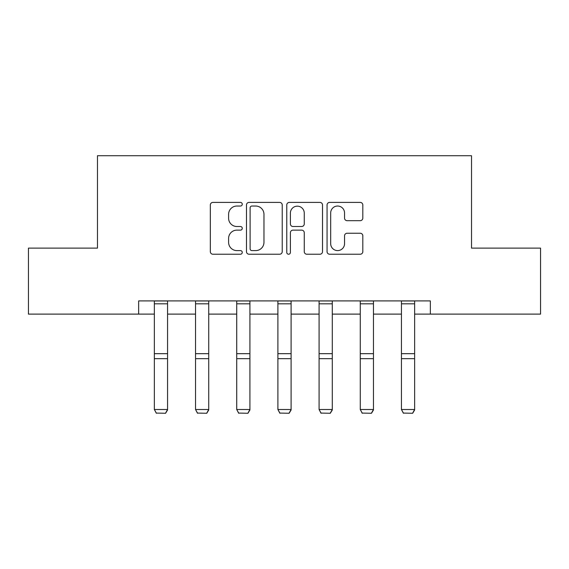 <?xml version="1.0" encoding="UTF-8"?>
<svg xmlns="http://www.w3.org/2000/svg" width="569" height="569" viewBox="0 0 569 569"><rect width="100%" height="100%" fill="white"/><g stroke="black" fill="none" stroke-linecap="round" stroke-linejoin="round"><path stroke-width="0.85" d="M242.266 204.221A1.814 1.814 0 0 0 240.452 202.408L212.92 202.408A2.589 2.589 0 0 0 210.331 205.004L210.331 251.64A2.589 2.589 0 0 0 212.92 254.229L240.452 254.229A1.814 1.814 0 0 0 242.266 252.416A1.814 1.814 0 0 0 240.452 250.602L236.889 250.602A8.293 8.293 0 0 1 228.596 242.309L228.596 238.425A8.293 8.293 0 0 1 236.889 230.132L240.452 230.132A1.814 1.814 0 0 0 242.266 228.318A1.814 1.814 0 0 0 240.452 226.505L236.889 226.505A8.293 8.293 0 0 1 228.596 218.212L228.596 214.328A8.293 8.293 0 0 1 236.889 206.035L240.452 206.035A1.814 1.814 0 0 0 242.266 204.221M360.22 220.68A2.589 2.589 0 0 0 362.816 218.083L362.816 205.004A2.589 2.589 0 0 0 360.22 202.408L329.65 202.408A2.589 2.589 0 0 0 327.061 205.004L327.061 251.64A2.589 2.589 0 0 0 329.65 254.229L360.22 254.229A2.589 2.589 0 0 0 362.816 251.64L362.816 235.836A2.589 2.589 0 0 0 360.22 233.24L347.14 233.24A2.589 2.589 0 0 0 344.544 235.836L344.544 243.674A6.928 6.928 0 0 1 337.616 250.602A6.928 6.928 0 0 1 330.689 243.674L330.689 212.97A6.928 6.928 0 0 1 337.616 206.035A6.928 6.928 0 0 1 344.544 212.97L344.544 218.083A2.589 2.589 0 0 0 347.14 220.68L360.22 220.68M138.658 314.109L28.45 314.109L28.45 248.12L97.477 248.12L97.477 155.728L471.523 155.728L471.523 248.12L540.55 248.12L540.55 314.109L430.342 314.109L430.342 300.909L138.658 300.909L138.658 314.109L154.363 314.109M282.231 205.004A2.589 2.589 0 0 0 279.642 202.408L249.066 202.408A2.589 2.589 0 0 0 246.477 205.004L246.477 251.64A2.589 2.589 0 0 0 249.066 254.229L279.642 254.229A2.589 2.589 0 0 0 282.231 251.64L282.231 205.004M289.358 202.408L319.934 202.408A2.589 2.589 0 0 1 322.523 205.004L322.523 251.64A2.589 2.589 0 0 1 319.934 254.229L306.847 254.229A2.589 2.589 0 0 1 304.259 251.64L304.259 232.721A2.589 2.589 0 0 0 301.662 230.132L292.985 230.132A2.589 2.589 0 0 0 290.396 232.721L290.396 252.416A1.814 1.814 0 0 1 288.583 254.229A1.814 1.814 0 0 1 286.769 252.416L286.769 205.004A2.589 2.589 0 0 1 289.358 202.408M167.563 314.109L195.544 314.109M208.738 314.109L236.718 314.109M249.919 314.109L277.9 314.109M291.1 314.109L319.081 314.109M332.282 314.109L360.262 314.109M373.456 314.109L401.437 314.109M414.637 314.109L430.342 314.109M251.918 206.035A1.814 1.814 0 0 0 250.104 207.849L250.104 248.788A1.814 1.814 0 0 0 251.918 250.602L255.673 250.602A8.293 8.293 0 0 0 263.966 242.309L263.966 214.328A8.293 8.293 0 0 0 255.673 206.035L251.918 206.035M304.259 213.098A6.928 6.928 0 0 0 297.324 206.163A6.928 6.928 0 0 0 290.396 213.098L290.396 223.916A2.589 2.589 0 0 0 292.985 226.505L301.662 226.505A2.589 2.589 0 0 0 304.259 223.916L304.259 213.098M167.563 300.909L167.563 409.993L165.579 413.272L156.34 413.08L165.579 413.272M156.34 413.272L154.363 409.516L167.563 409.516L165.579 413.08M154.363 300.909L154.363 409.516L156.34 413.08M208.738 300.909L208.738 409.993L206.76 413.272L197.521 413.08L206.76 413.272M197.521 413.272L195.544 409.516L208.738 409.516L206.76 413.08M195.544 300.909L195.544 409.516L197.521 413.08M249.919 300.909L249.919 409.993L247.942 413.272L238.703 413.08L247.942 413.272M238.703 413.272L236.718 409.516L249.919 409.516L247.942 413.08M236.718 300.909L236.718 409.516L238.703 413.08M291.1 300.909L291.1 409.993L289.116 413.272L279.884 413.08L289.116 413.272M279.884 413.272L277.9 409.516L291.1 409.516L289.116 413.08M277.9 300.909L277.9 409.516L279.884 413.08M332.282 300.909L332.282 409.993L330.297 413.272L321.058 413.08L330.297 413.272M321.058 413.272L319.081 409.516L332.282 409.516L330.297 413.08M319.081 300.909L319.081 409.516L321.058 413.08M373.456 300.909L373.456 409.993L371.479 413.272L362.24 413.08L371.479 413.272M362.24 413.272L360.262 409.516L373.456 409.516L371.479 413.08M360.262 300.909L360.262 409.516L362.24 413.08M414.637 300.909L414.637 409.993L412.66 413.272L403.421 413.08L412.66 413.272M403.421 413.272L401.437 409.516L414.637 409.516L412.66 413.08M401.437 300.909L401.437 409.516L403.421 413.08M167.563 300.965L154.363 300.965M167.563 353.669L154.363 353.669M167.563 358.669L154.363 358.669M167.563 303.796L154.363 303.796M208.738 300.965L195.544 300.965M208.738 353.669L195.544 353.669M208.738 358.669L195.544 358.669M208.738 303.796L195.544 303.796M249.919 300.965L236.718 300.965M249.919 353.669L236.718 353.669M249.919 358.669L236.718 358.669M249.919 303.796L236.718 303.796M291.1 300.965L277.9 300.965M291.1 353.669L277.9 353.669M291.1 358.669L277.9 358.669M291.1 303.796L277.9 303.796M332.282 300.965L319.081 300.965M332.282 353.669L319.081 353.669M332.282 358.669L319.081 358.669M332.282 303.796L319.081 303.796M373.456 300.965L360.262 300.965M373.456 353.669L360.262 353.669M373.456 358.669L360.262 358.669M373.456 303.796L360.262 303.796M414.637 300.965L401.437 300.965M414.637 353.669L401.437 353.669M414.637 358.669L401.437 358.669M414.637 303.796L401.437 303.796"/></g></svg>
